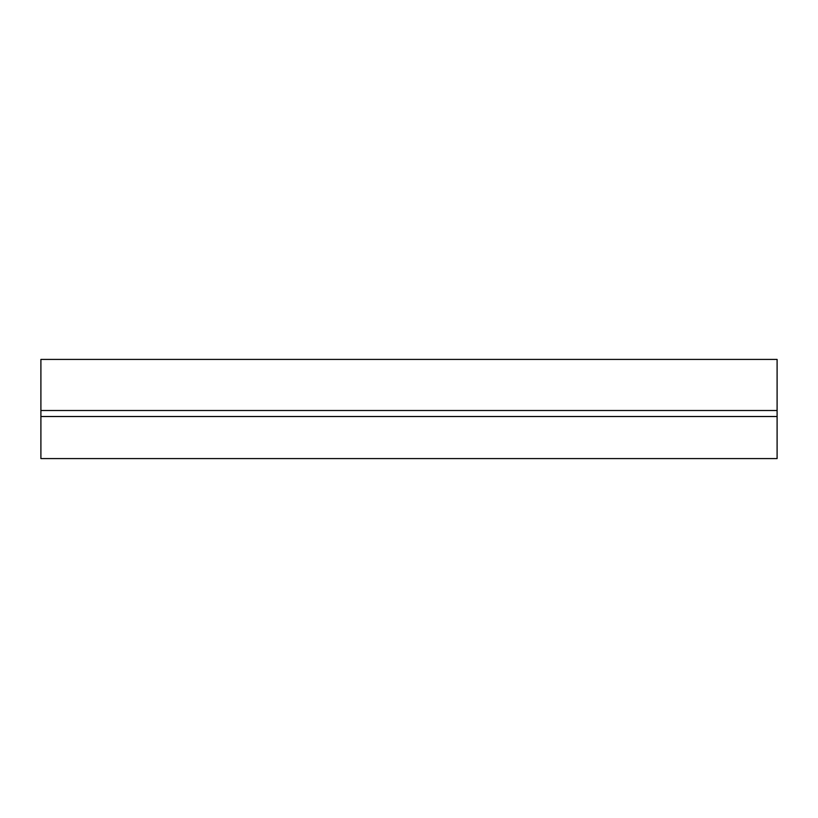 <?xml version="1.0" encoding="UTF-8"?>
<svg xmlns="http://www.w3.org/2000/svg" width="818" height="818" viewBox="0 0 818 818"><rect width="100%" height="100%" fill="white"/><g stroke="black" fill="none" stroke-linecap="round" stroke-linejoin="round"><path stroke-width="1.23" d="M40.9 458.581L777.1 458.581L777.1 359.419L40.9 359.419L40.9 458.581M40.9 416.515L777.1 416.515M40.9 410.503L777.1 410.503"/></g></svg>
